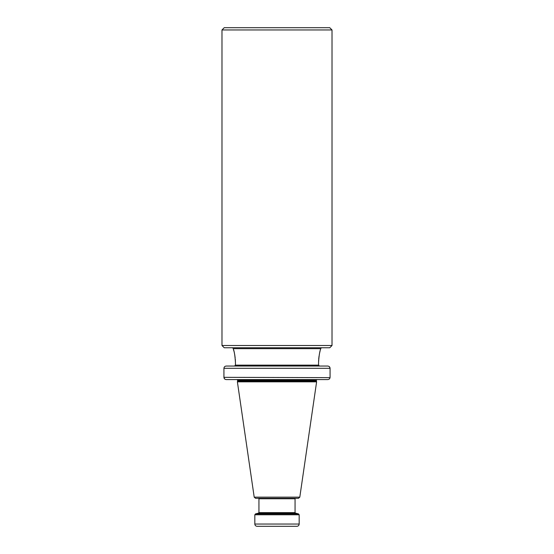 <?xml version="1.0" encoding="UTF-8"?>
<svg xmlns="http://www.w3.org/2000/svg" width="554" height="554" viewBox="0 0 554 554"><rect width="100%" height="100%" fill="white"/><g stroke="black" fill="none" stroke-linecap="round" stroke-linejoin="round"><path stroke-width="0.83" d="M224.557 378.867L223.927 377.329L223.927 368.299C224.065 366.928 224.848 366.18 226.274 366.042L327.726 366.042L319.513 366.042L318.557 365.141L318.557 362.489C318.966 355.779 319.713 351.167 320.794 348.667C321.375 347.808 321.375 347.808 320.794 348.667C321.375 347.808 321.375 347.808 320.794 348.667C321.375 347.808 321.375 347.808 320.794 348.667C321.375 347.808 321.375 347.808 320.794 348.667C321.375 347.808 321.375 347.808 320.794 348.667L233.206 348.667C232.625 347.808 232.625 347.808 233.206 348.667C232.625 347.808 232.625 347.808 233.206 348.667C232.625 347.808 232.625 347.808 233.206 348.667C232.625 347.808 232.625 347.808 233.206 348.667C232.625 347.808 232.625 347.808 233.206 348.667C234.287 351.167 235.034 355.779 235.443 362.489L235.318 359.234M329.443 366.762L330.073 368.299C329.935 366.928 329.152 366.18 327.726 366.042L319.513 366.042M316.84 379.587L327.726 379.587C329.152 379.448 329.935 378.701 330.073 377.329L330.073 368.299L223.927 368.299L223.927 377.329C224.065 378.701 224.848 379.455 226.274 379.587L277 379.587M235.443 362.489L235.443 365.141L234.487 366.042M235.138 357.434L235.048 356.755M234.882 355.64L234.681 354.484M234.467 353.424L234.245 352.448M233.968 351.319L233.463 349.505M320.011 351.409L319.783 352.33M319.533 353.424L319.319 354.498M319.056 356.042L318.688 359.179M318.605 360.419L318.571 361.457M223.927 377.329L330.046 377.655M327.726 379.587L226.274 379.587M237.59 381.09L237.389 381.844L316.611 381.844L316.41 381.09L237.59 381.09L237.611 380.266L316.389 380.266L316.84 379.629M299.797 497.153L254.203 497.153L255.546 498.309L298.454 498.309L299.797 497.153L316.611 381.844M254.826 524.042L299.174 524.042C299.042 525.414 298.287 526.168 296.916 526.3L257.084 526.3C255.713 526.168 254.958 525.414 254.826 524.042L254.826 514.777L299.174 514.777L298.509 513.904L255.491 513.904L254.826 514.777M293.364 526.3L277 526.3M332.019 345.502L329.762 347.76L224.238 347.76L221.981 345.502L221.981 29.958L332.019 29.958L332.019 345.502L221.981 345.502M332.019 29.958L329.762 27.7L224.238 27.7L221.981 29.958M235.443 365.141L318.557 365.141M237.611 380.91L316.389 380.91L316.389 380.266M295.06 512.637L295.393 513.073L258.607 513.073L258.94 512.637L295.06 512.637L295.06 498.766L258.94 498.766L258.489 498.309M232.68 347.988L232.084 347.76M321.32 347.988L321.916 347.76M237.16 379.629L237.611 380.266M254.203 497.153L237.389 381.844M295.06 498.766L295.511 498.309M258.94 512.637L258.94 498.766M295.393 513.073L298.509 513.904M258.607 513.073L255.491 513.904M299.174 524.042L299.174 514.777"/></g></svg>
